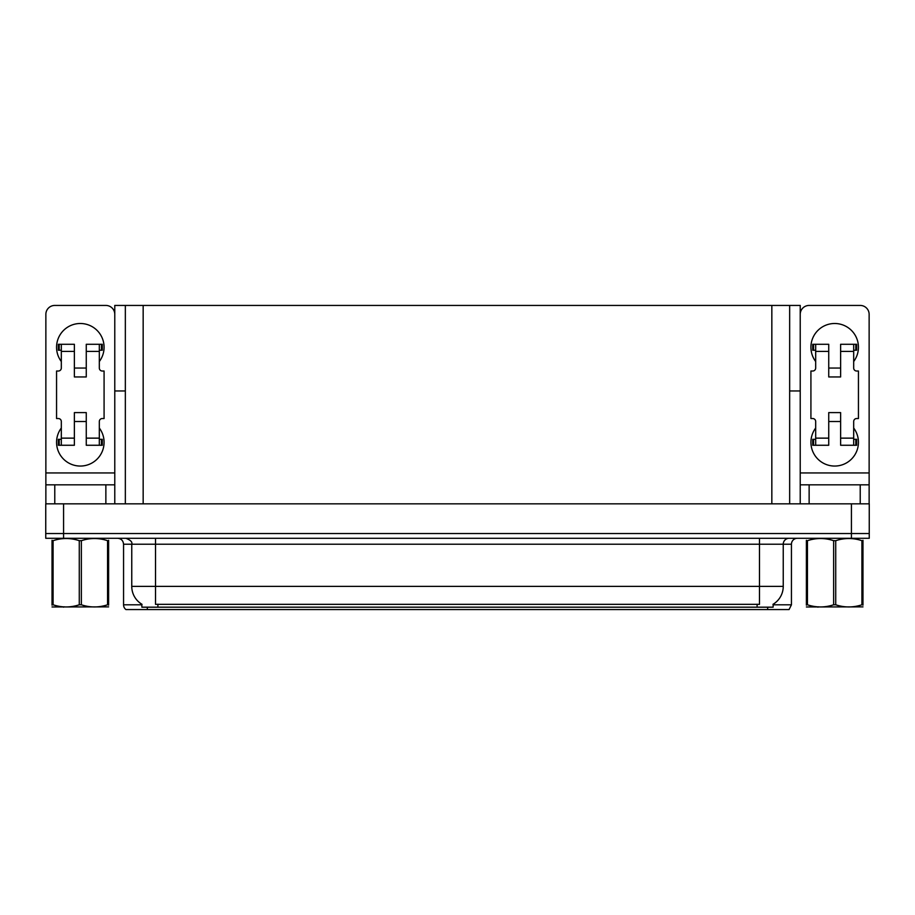 <?xml version="1.0" encoding="UTF-8"?>
<svg xmlns="http://www.w3.org/2000/svg" width="915" height="915" viewBox="0 0 915 915"><rect width="100%" height="100%" fill="white"/><g stroke="black" fill="none" stroke-linecap="round" stroke-linejoin="round"><path stroke-width="1.37" d="M789.656 390.968L800.225 390.968L800.225 472.941L869.136 472.941L869.136 503.833M125.344 390.968L114.775 390.968L114.775 305.438L800.225 305.438L800.225 390.968M773.141 604.22L773.141 607.183L141.859 607.183L141.859 604.22M63.57 538.283L869.25 538.283L869.25 533.525L45.75 533.525L45.75 503.833L63.57 503.833L63.57 533.525L45.75 533.525L45.75 538.283L63.57 538.283L63.57 533.525L869.25 533.525L869.25 503.833L63.57 503.833M125.344 305.438L125.344 503.833M789.656 305.438L789.656 503.833M773.141 604.804L791.441 604.804L791.441 544.219A5.936 5.936 0 0 1 797.377 538.283M791.441 604.804L789.062 609.562L125.938 609.562A5.936 5.936 0 0 1 123.559 604.804L123.559 544.219C123.205 540.616 121.226 538.638 117.623 538.283M139.412 609.562L128.603 609.562M142.031 604.335A20.793 20.793 0 0 1 131.76 586.389L155.516 586.389L155.516 604.335L759.484 604.335L759.484 586.389L783.24 586.389L783.24 544.219A5.936 5.936 0 0 1 789.176 538.283M131.76 586.389L131.76 544.219L123.559 544.219M772.969 604.335A20.793 20.793 0 0 0 783.24 586.389M61.316 361.517A23.756 23.756 0 0 1 80.326 323.498A23.756 23.756 0 0 1 99.323 361.517M105.866 503.833L105.866 484.824L54.774 484.824L54.774 503.833M114.775 314.348A8.91 8.91 0 0 0 105.866 305.438L54.774 305.438A8.91 8.91 0 0 0 45.864 314.348L45.864 472.941L114.775 472.941L114.775 503.833M99.323 428.037A23.756 23.756 0 0 1 64.336 459.868A23.756 23.756 0 0 1 61.316 428.037M86.262 376.957L74.378 376.957L74.378 351.417L61.316 351.417L61.316 368.047A2.974 2.974 0 0 1 58.343 371.021L56.558 371.021L56.558 418.532L58.343 418.532A2.974 2.974 0 0 1 61.316 421.506L61.316 438.136L74.378 438.136L74.378 412.596L86.262 412.596L86.262 438.136L99.323 438.136L99.323 421.506A2.974 2.974 0 0 1 102.297 418.532L104.081 418.532L104.081 371.021L102.297 371.021A2.974 2.974 0 0 1 99.323 368.047L99.323 351.417L86.262 351.417L86.262 376.957L74.378 376.957M114.775 390.968L114.775 472.941M45.864 503.833L45.864 484.824L54.774 484.824M105.866 484.824L114.775 484.824M45.864 484.824L45.864 472.941M815.677 361.517A23.756 23.756 0 0 1 834.674 323.498A23.756 23.756 0 0 1 853.684 361.517M860.226 503.833L860.226 484.824L809.135 484.824L809.135 503.833M869.136 472.941L869.136 314.348A8.91 8.91 0 0 0 860.226 305.438L809.135 305.438A8.91 8.91 0 0 0 800.225 314.348M853.684 428.037A23.756 23.756 0 0 1 818.696 459.868A23.756 23.756 0 0 1 815.677 428.037M840.622 376.957L828.738 376.957L828.738 351.417L815.677 351.417L815.677 368.047A2.974 2.974 0 0 1 812.703 371.021L810.919 371.021L810.919 418.532L812.703 418.532A2.974 2.974 0 0 1 815.677 421.506L815.677 438.136L828.738 438.136L828.738 412.596L840.622 412.596L840.622 438.136L853.684 438.136L853.684 421.506A2.974 2.974 0 0 1 856.657 418.532L858.442 418.532L858.442 371.021L856.657 371.021A2.974 2.974 0 0 1 853.684 368.047L853.684 351.417L840.622 351.417L840.622 376.957L828.738 376.957M800.225 503.833L800.225 484.824L809.135 484.824M860.226 484.824L869.136 484.824M800.225 484.824L800.225 472.941M86.262 421.506L74.378 421.506M86.262 351.417L86.262 344.292L99.323 344.292L99.323 351.417M61.316 350.228L59.2 350.228L59.2 344.292L74.378 344.292L74.378 351.417M99.323 438.136L99.323 445.262L86.262 445.262L86.262 438.136M74.378 438.136L74.378 445.262L61.316 445.262L61.316 438.136M99.323 439.326L102.297 439.326L102.297 445.262L99.323 445.262M59.2 344.292L58.343 344.292L58.343 350.228L59.2 350.228M61.316 351.417L61.316 344.292M61.316 445.262L58.343 445.262L58.343 439.326L61.316 439.326M99.323 344.292L101.439 344.292L101.439 350.228L99.323 350.228M101.439 350.228L102.297 350.228L102.297 344.292L101.439 344.292M840.622 421.506L828.738 421.506M840.622 351.417L840.622 344.292L853.684 344.292L853.684 351.417M815.677 350.228L813.561 350.228L813.561 344.292L828.738 344.292L828.738 351.417M853.684 438.136L853.684 445.262L840.622 445.262L840.622 438.136M828.738 438.136L828.738 445.262L815.677 445.262L815.677 438.136M853.684 439.326L856.657 439.326L856.657 445.262L853.684 445.262M813.561 344.292L812.703 344.292L812.703 350.228L813.561 350.228M815.677 351.417L815.677 344.292M815.677 445.262L812.703 445.262L812.703 439.326L815.677 439.326M853.684 344.292L855.8 344.292L855.8 350.228L853.684 350.228M855.8 350.228L856.657 350.228L856.657 344.292L855.8 344.292M108.611 606.874L52.029 606.965M108.611 605.17L108.611 604.781C108.611 607.663 108.611 607.663 108.611 604.781L107.558 604.781L107.558 540.685C98.866 537.803 90.139 537.803 81.366 540.685L79.273 540.685C70.581 537.803 61.843 537.803 53.081 540.685L52.029 540.685C52.029 537.803 52.029 537.803 52.029 540.685L52.029 540.296M81.366 540.685L81.366 604.781C90.059 607.663 98.797 607.663 107.558 604.781M81.366 604.781L79.273 604.781L79.273 540.685M108.611 540.296L108.611 540.685C108.611 537.803 108.611 537.803 108.611 540.685L107.558 540.685M108.611 540.685L108.611 604.781M53.081 540.685L53.081 604.781L52.029 604.781L52.029 540.685M53.081 604.781C61.774 607.663 70.501 607.663 79.273 604.781M52.029 604.781C52.029 607.663 52.029 607.663 52.029 604.781L52.029 605.17M861.919 540.685L862.971 540.685C862.971 537.803 862.971 537.803 862.971 540.685L862.971 604.781C862.971 607.663 862.971 607.663 862.971 604.781L861.919 604.781L861.919 540.685C853.226 537.803 844.499 537.803 835.727 540.685L833.634 540.685C824.941 537.803 816.203 537.803 807.442 540.685L806.389 540.685C806.389 537.803 806.389 537.803 806.389 540.685L806.389 540.296M862.971 606.874L806.389 606.965M862.971 605.17L862.971 540.296M835.727 540.685L835.727 604.781C844.419 607.663 853.157 607.663 861.919 604.781M835.727 604.781L833.634 604.781L833.634 540.685M807.442 540.685L807.442 604.781L806.389 604.781L806.389 540.685M807.442 604.781C816.134 607.663 824.861 607.663 833.634 604.781M806.389 604.781C806.389 607.663 806.389 607.663 806.389 604.781L806.389 605.17M851.43 503.833L851.43 538.283M143.163 305.438L143.163 503.833M771.837 305.438L771.837 503.833M757.105 607.183L757.105 604.22M157.895 607.183L157.895 604.22M791.441 544.219L131.76 544.219C132.538 542.035 130.559 540.056 125.824 538.283M767.674 609.562L767.674 607.183M147.326 607.183L147.326 609.562M123.559 604.804L141.859 604.804M759.484 538.283L759.484 586.389L155.516 586.389L155.516 538.283M101.439 439.326L101.439 445.262M59.2 445.262L59.2 439.326M855.8 439.326L855.8 445.262M813.561 445.262L813.561 439.326M86.262 368.047L74.378 368.047M840.622 368.047L828.738 368.047M64.233 606.805L63.57 607.183L64.233 606.805M818.593 606.805L817.93 607.183L818.593 606.805"/></g></svg>
